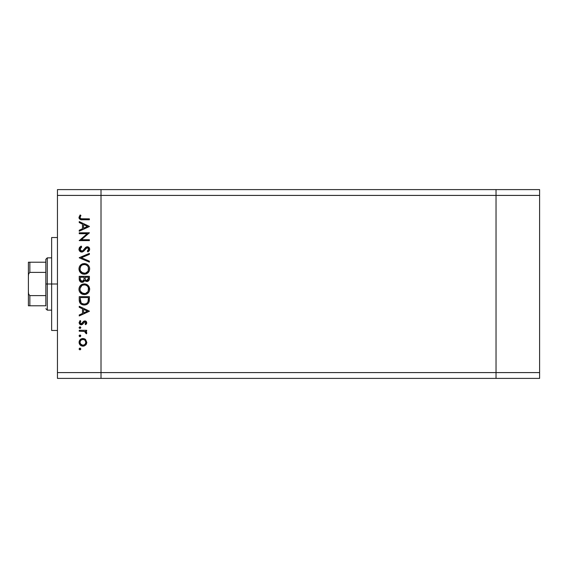 <?xml version="1.0" encoding="UTF-8"?>
<svg xmlns="http://www.w3.org/2000/svg" width="568" height="568" viewBox="0 0 568 568"><rect width="100%" height="100%" fill="white"/><g stroke="black" fill="none" stroke-linecap="round" stroke-linejoin="round"><path stroke-width="0.85" d="M496.034 189.606L101.012 189.606L101.012 195.413L101.012 189.606L57.446 189.606L496.034 189.606L496.034 195.413L496.034 189.606L496.034 195.413L496.034 189.606L539.6 189.606L539.6 378.394L496.034 378.394L496.034 195.413L101.012 195.413L496.034 195.413L496.034 372.587L496.034 195.413L496.034 372.587L101.012 372.587L101.012 195.413L101.012 372.587L496.034 372.587L496.034 378.394L496.034 372.587L496.034 378.394L539.6 378.394L539.6 372.587L496.034 372.587L539.6 372.587L539.6 195.413L496.034 195.413L539.6 195.413L539.6 189.606L496.034 189.606M101.012 378.394L101.012 372.587L101.012 378.394L496.034 378.394L57.446 378.394L57.446 372.587L101.012 372.587L101.012 195.413L57.446 195.413L57.446 372.587L57.446 189.606L57.446 195.413L101.012 195.413L101.012 189.606L101.012 372.587L57.446 372.587L57.446 378.394L101.012 378.394L101.012 372.587L101.012 378.394M57.446 284L51.638 284L51.638 330.469L51.638 284L57.446 284M79.229 233.711L87.209 233.711L79.229 233.711L79.229 232.795L89.396 232.795L81.394 239.703L89.396 239.703L89.396 240.619L79.229 240.619L87.209 233.711L79.229 240.619L89.396 240.619L89.396 239.703L81.394 239.703L89.396 232.795L79.229 232.795L79.229 233.711L79.229 232.795L89.396 232.986M78.98 249.459L78.966 249.182C79.101 250.914 80.017 251.88 81.721 252.085L79.754 251.205L78.98 249.459L79.612 247.314L81.188 246.093L81.707 246.952L80.549 247.847L80.01 249.182L80.464 250.545L81.302 251.113L82.871 250.701L86.663 246.824L88.636 247.165L89.645 249.011L89.368 250.46L87.933 251.958L87.309 251.134L88.516 249.757L88.537 248.606L87.862 247.776L86.954 247.705L83.624 251.29L81.721 252.085L87.323 247.655L88.615 249.146L87.309 251.134L87.933 251.958L89.659 249.245C89.559 247.74 88.771 246.902 87.28 246.746L85.733 247.314L82.729 250.807L81.735 251.177L80.01 249.182L81.707 246.952L81.188 246.093L78.98 248.933M89.396 261.145L89.396 262.125L79.229 257.822L89.396 253.392L89.396 254.365L81.387 257.758L89.396 261.145L89.396 262.125L79.229 257.822L89.396 262.125L89.396 261.145L81.387 257.758L89.396 254.365L89.396 253.392L79.229 257.695L89.396 253.392L89.396 254.365M78.966 268.92L79.343 266.868L80.5 265.128L82.218 263.95L84.27 263.559L86.315 263.942L88.068 265.071L89.247 266.79L89.659 268.834L89.29 270.915L88.132 272.675L86.386 273.854L84.32 274.245L82.261 273.861L80.528 272.697L79.357 270.971L78.966 268.92C79.264 272.178 81.046 273.954 84.32 274.245C87.614 273.946 89.396 272.143 89.659 268.834C89.325 265.59 87.529 263.829 84.27 263.559C81.011 263.871 79.25 265.654 78.966 268.92L81.309 273.35M78.966 289.247L79.343 287.195L80.5 285.463L82.218 284.284L84.27 283.886L86.315 284.277L88.068 285.399L89.247 287.124L89.659 289.169L89.29 291.242L88.132 293.003L86.386 294.188L84.32 294.579L82.261 294.196L80.528 293.031L79.357 291.299L78.966 289.247C79.264 292.513 81.046 294.288 84.32 294.579C87.614 294.281 89.396 292.477 89.659 289.169C89.325 285.924 87.529 284.163 84.27 283.886C81.011 284.199 79.25 285.988 78.966 289.247L78.995 288.721M79.229 307.302L79.229 306.308L89.396 311.129L79.229 315.95L79.229 314.956L82.488 313.458L82.488 308.85L79.229 307.302L79.229 306.308L79.229 307.302L82.488 308.85L82.488 313.458L79.229 314.956L79.229 315.95L89.396 311.257L79.229 315.95L79.229 314.956M79.101 348.986L79.477 348.283L80.273 348.205L80.777 348.823L80.549 349.59L79.783 349.817L79.165 349.313L79.946 349.838L80.791 348.986L79.946 348.141L80.791 348.986L79.946 349.838L79.101 348.986L79.946 348.141L80.791 348.986L79.946 349.838L79.101 348.986L79.626 348.198M82.921 338.5L85.562 339.515L86.79 342.348L85.846 344.89L82.921 346.189L80.202 345.067L79.101 342.348L80.195 339.621L82.921 338.5C80.571 338.713 79.293 339.998 79.101 342.348C79.3 344.691 80.571 345.969 82.921 346.189L85.562 345.166L86.79 342.348L85.562 339.515L83.283 338.514M79.101 335.823L79.946 334.978L79.101 335.823L79.946 336.675L79.101 335.823L79.35 335.226L80.109 334.992L80.734 335.496L80.549 336.426L79.477 336.533L79.101 335.823L79.946 336.675L80.791 335.823L79.946 334.978L80.791 335.823L79.484 336.533M79.229 331.201L79.229 330.285L79.229 331.201L79.229 330.285L86.655 330.285L86.655 331.201L85.562 331.201L86.691 332.45L86.535 333.806L85.747 333.302L85.541 332.046L84.554 331.442L79.229 331.201L84.277 331.364L86.535 333.806L86.79 333.011L85.562 331.201L86.655 331.201L86.655 330.285L79.229 330.285L86.655 330.285L86.655 331.201M80.777 327.779L79.946 328.46L79.101 327.615L79.946 326.77L80.734 327.289L80.549 328.212L79.783 328.446L79.165 327.942L79.946 328.46L80.791 327.615L79.946 326.77L80.791 327.615L79.946 328.46L79.101 327.615L79.946 326.77L79.115 327.779M83.382 321.509L84.838 320.906L86.35 321.559L86.769 323.057L85.938 324.491L85.093 324.065L85.796 322.404L84.873 321.815L82.395 324.463L80.415 324.655L79.108 322.851L80.102 320.508L80.791 321.119L80.095 323.071L81.082 323.895L82.04 323.533L83.531 321.367L84.838 320.906L83.695 321.239L81.21 323.902L80.01 322.589L80.791 321.119L80.102 320.508L79.101 322.638L81.245 324.811L82.395 324.463L84.873 321.815L85.874 322.78L85.093 324.065L85.733 324.683L86.769 323.057M80.138 303.234L79.229 299.812C79.257 303.078 80.912 304.81 84.185 305.002L81.26 304.221L79.832 302.787L79.279 300.834L79.229 296.659L89.396 296.659L88.715 302.637L87.124 304.263L84.185 305.002C86.485 305.023 88.104 304.001 89.027 301.942L89.396 296.659L79.229 296.659L79.229 299.812L79.229 296.659L89.396 296.659L89.396 298.711M79.307 279.91L79.229 276.332L79.229 279.08L79.229 276.332L89.396 276.332L89.155 280.031L87.451 281.479L85.931 281.38L84.717 280.365L83.382 282.033L81.508 282.268L79.974 281.345L79.229 279.08C79.279 281.011 80.237 282.09 82.119 282.324L84.717 280.365L86.876 281.543C88.672 281.281 89.51 280.201 89.396 278.313L89.396 276.332L79.229 276.332L89.396 276.332L89.389 278.604M79.229 222.585L79.229 221.591L89.396 226.412L79.229 231.233L79.229 230.239L82.488 228.741L82.488 224.133L79.229 222.585L79.229 221.591L79.229 222.585L82.488 224.133L82.488 228.741L79.229 230.239L79.229 231.233L89.396 226.54L79.229 231.233L79.229 230.239M80.01 217.445L80.159 216.777L80.159 218.055L81.16 218.765L89.396 218.85L89.396 219.766L80.109 219.433L78.966 217.395L80.145 214.945L80.926 215.478L80.01 217.445L80.926 215.478L80.145 214.945L78.966 217.395C79.307 219.255 80.493 220.043 82.53 219.766L89.396 219.766L89.396 218.85L82.63 218.85C81.252 219.092 80.379 218.623 80.01 217.445L80.549 218.502M51.638 237.53L51.638 284L51.638 237.53L57.446 237.53M86.769 342.745L86.712 343.164M86.485 343.896L86.095 344.577M83.645 346.125L84.341 345.933M80.784 345.543L80.202 345.067M79.236 343.441L79.115 342.724M79.101 342.348L79.115 341.971M79.158 341.602L79.35 340.885M80.202 339.614L80.777 339.146M84.362 338.755L85.214 339.231M80.486 340.708L80.01 342.341L80.734 344.314M84.788 340.069L82.921 339.408L80.841 340.26M85.03 344.393L85.874 342.341C85.697 344.13 84.71 345.11 82.921 345.273L84.994 344.428M84.05 345.06L84.788 344.613M80.478 343.981L82.921 345.273C81.132 345.11 80.159 344.13 80.01 342.341C80.159 340.551 81.132 339.579 82.921 339.408C84.71 339.572 85.697 340.551 85.874 342.341L85.001 340.267M86.79 333.011L86.535 333.806L85.747 333.302L85.867 332.692M85.747 333.302L85.874 332.841M84.831 331.549L84.121 331.329M84.277 331.364L83.006 331.222M86.762 323.071L86.457 323.838M85.733 324.683L85.093 324.065M85.619 323.511L85.803 323.156M85.86 322.972L85.86 322.589M85.257 321.886L84.078 322.177M84.206 322.07L84.873 321.815L83.624 322.801M83.226 323.497L82.715 324.186M82.843 324.03L81.032 324.804M80.968 324.797L80.415 324.655M80.038 324.456L79.357 323.703M80.102 320.508L80.791 321.119L80.493 321.424M80.237 321.772L80.074 322.162M80.024 322.375L80.081 323.036M80.961 323.874L82.04 323.533M81.913 323.646L81.21 323.902L83.12 321.829M86.79 322.78L84.838 320.906L85.463 320.991M85.782 321.112L86.244 321.452M86.222 321.424L85.583 321.026M89.396 311.129L79.229 306.308L89.396 311.129M87.415 311.186L83.531 312.975L83.531 309.34L87.415 311.186L83.531 309.34L83.531 312.975L87.415 311.186M89.382 299.606L89.268 300.933M89.233 301.146L89.148 301.551M88.729 302.609L88.338 303.205M87.486 304.015L86.435 304.597M85.306 304.909L84.568 304.995M83.929 304.995L82.843 304.867M81.707 304.469L81.245 304.214M79.832 302.787L80.457 303.589M88.352 298.285L88.068 301.409L88.352 298.285M87.962 301.714L88.068 301.409C87.401 303.191 86.109 304.079 84.185 304.093L86.13 303.688M87.096 303.028L87.515 302.552M80.386 300.933L80.273 298.74L81.068 302.694L81.934 303.489L84.185 304.093C82.403 304.093 81.181 303.276 80.528 301.644L80.734 302.162M80.273 297.575L88.352 297.575L80.273 297.575L80.273 298.74L80.273 297.575M84.909 304.043L85.441 303.937M87.948 301.757L88.118 301.225M81.061 302.687L81.43 303.099M82.41 303.745L83.269 304.008M80.315 300.202L80.365 300.77M81.302 284.781L80.5 285.463L84.27 283.886L85.314 283.986M85.747 284.085L86.322 284.277M86.797 284.49L87.252 284.753M87.742 285.108L89.637 289.701M89.069 291.725L88.139 292.996M88.132 293.003L85.974 294.338M85.47 294.465L85.889 294.366M84.582 294.565L84.057 294.565M82.765 294.366L81.813 293.983M81.316 293.684L79.612 291.846M79.967 292.385L79.641 291.881M79.179 290.809L79.343 291.27M79.215 287.55L79.35 287.174M79.719 286.45L80.493 285.47M89.63 288.643L89.552 288.125M89.247 287.124L88.984 286.584M78.995 289.772L79.058 290.291M81.6 292.712L80.493 291.299L82.956 293.457M80.088 288.345L80.01 289.211C80.216 286.549 81.636 285.079 84.27 284.802C86.925 285.065 88.374 286.535 88.615 289.211L88.615 289.211C88.402 291.902 86.968 293.386 84.32 293.663C81.643 293.4 80.209 291.916 80.01 289.211L80.109 290.191M80.798 286.641L81.87 285.548L80.109 288.239M87.11 285.853L85.129 284.88L82.608 285.129M88.132 291.256L88.416 287.898M81.877 292.925L85.193 293.578M85.555 293.493L87.905 291.661M87.344 292.399L87.664 292.016M88.402 290.589L88.537 290.07M80.088 290.07L80.372 291.036M80.72 291.711L81.579 292.697M83.397 284.887L82.651 285.108M88.53 288.359L88.139 287.209M88.281 287.536L87.713 286.513M87.891 286.769L87.337 286.073M89.155 280.031L88.878 280.549M87.99 281.295L87.451 281.479M85.931 281.38L84.923 280.663M84.547 280.784L84.348 281.153M82.978 282.197L82.559 282.289M81.813 282.31L80.997 282.104M80.933 282.076L80.564 281.863M79.626 280.841L79.399 280.287M79.264 279.683L79.392 280.28M84.036 278.803L84.05 277.844M81.21 281.132L80.571 280.422L81.643 281.337L82.935 281.203M80.351 279.74L80.571 280.422M85.129 278.647L85.626 280.067L86.861 280.627C85.498 280.294 84.909 279.371 85.093 277.851L85.093 277.241L88.352 277.241L88.352 278.476L86.627 280.613L87.415 280.528M87.223 280.592L88.218 279.584L88.352 277.241L85.093 277.241L85.179 279.044M88.218 279.577L88.352 278.476M83.531 280.663L83.929 279.747L82.119 281.409C80.706 281.061 80.095 280.102 80.273 278.54L80.273 277.241L84.05 277.241L80.273 277.241L80.273 278.54M80.322 279.52L82.119 281.409L82.765 281.288M85.093 277.851L85.122 278.554M84.795 263.58L85.306 263.651M86.315 263.942L87.252 264.425M87.742 264.773L88.729 265.845M89.432 267.294L89.552 267.784M89.559 267.798L89.63 268.309M89.069 271.39L85.889 274.032M86.35 273.875L85.981 274.003M82.68 274.01L82.303 273.875M82.232 273.847L81.813 273.648M79.215 267.223L79.343 266.861M79.719 266.115L84.27 263.559M89.247 266.79L88.743 265.874M82.715 263.772L82.218 263.95L82.715 263.772M79.612 271.511L80.528 272.697M81.785 273.641L82.261 273.861M81.6 272.384L80.493 270.964L82.956 273.123M80.798 266.307L80.01 268.877C80.216 266.214 81.636 264.745 84.27 264.468C86.925 264.731 88.374 266.2 88.615 268.877L88.615 268.877C88.402 271.568 86.968 273.052 84.32 273.329C81.643 273.066 80.209 271.582 80.01 268.877L80.372 270.702M81.231 265.781L81.87 265.221L81.224 265.781M87.11 265.526L85.129 264.546L82.608 264.794M88.132 270.922L88.416 267.571M81.87 272.583L85.193 273.251M85.555 273.158L87.905 271.326M87.344 272.065L87.664 271.681M88.402 270.254L88.537 269.736M80.72 271.376L81.579 272.363M83.397 264.553L82.651 264.78M80.315 267.209L80.109 267.904M88.53 268.025L88.139 266.882M88.281 267.201L87.713 266.179M87.891 266.442L87.337 265.739M79.264 247.861L79.811 247.087M81.188 246.093L81.707 246.952L81.089 247.35M80.848 247.556L80.038 249.544M80.123 249.899L81.323 251.12M80.542 250.637L80.897 250.935M81.309 251.113L82.999 250.587M81.529 251.162L82.729 250.807M83.255 250.346L82.878 250.694M83.986 249.473L84.355 248.976M87.763 246.789L88.636 247.165M89.006 247.485L89.282 247.875M89.623 249.664L89.24 250.687M89.148 250.822L88.807 251.226M87.933 251.958L87.309 251.134L87.941 250.594M88.218 250.296L88.594 248.869M87.6 247.684L87.138 247.669M86.144 248.195L85.498 249.004M85.193 249.423L84.682 250.119M84.348 250.538L83.936 250.992M82.736 251.865L82.253 252.029M80.841 251.936L79.754 251.205M79.413 250.772L79.016 249.764M89.368 250.46L89.531 250.076M89.396 239.703L89.396 240.619L79.229 240.413M89.396 226.412L79.229 221.591L89.396 226.412M87.415 226.469L83.531 228.258L83.531 224.623L87.415 226.469L83.531 224.623L83.531 228.258L87.415 226.469M89.396 218.85L89.396 219.766L81.252 219.709M79.243 218.588L79.03 218.005M80.145 214.945L80.926 215.478L80.514 216.11M81.16 218.765L82.19 218.85M82.211 218.85L82.63 218.85M80.06 341.773L80.06 342.916M82.346 345.223L83.205 345.259M85.654 343.47L85.825 341.766M82.921 339.408L82.346 339.465M80.273 298.74L80.28 299.471M83.595 304.058L84.504 304.079M88.225 300.642L88.303 299.861M88.345 299.073L88.352 298.683M80.315 290.901L80.699 291.675M83.886 293.642L84.746 293.642M85.172 293.585L87.082 292.648M88.615 289.211L88.594 288.785M86.705 285.541L86.336 285.313M84.703 284.816L83.425 284.88M80.315 287.543L80.01 289.211M83.709 280.379L83.972 279.513M80.315 270.574L80.699 271.341M83.886 273.314L84.746 273.314M85.172 273.251L87.082 272.313M88.615 268.877L88.594 268.451M86.705 265.206L86.336 264.979M84.703 264.489L83.425 264.546M80.081 268.032L80.01 268.877M45.83 305.783L45.83 295.616L45.83 305.783L29.855 305.783L45.83 305.783M45.83 284L45.83 295.616L45.83 272.384L45.83 284L47.279 284L45.83 284M51.638 310.142L47.279 310.142L47.279 284L47.279 310.142L45.83 308.687M51.638 284L47.279 284L51.638 284M29.373 262.217L45.83 262.217L45.83 259.313L45.83 272.384L45.83 262.217L28.4 262.217L28.4 275.913L28.627 273.882L29.855 272.384L45.83 272.384L29.855 272.384L29.855 262.217L29.855 272.384L28.627 273.882L28.4 275.913L28.4 262.217M51.638 257.858L47.279 257.858L47.279 284L47.279 257.858L45.83 259.313M28.4 305.783L29.855 305.783L28.4 305.783L28.4 275.913L28.4 305.783M45.83 295.616L29.855 295.616L28.627 294.118L28.4 292.087L28.627 294.118L29.855 295.616L29.855 305.783L29.855 295.616L45.83 295.616M28.45 305.783L29.855 305.783M57.446 330.469L51.638 330.469"/></g></svg>
